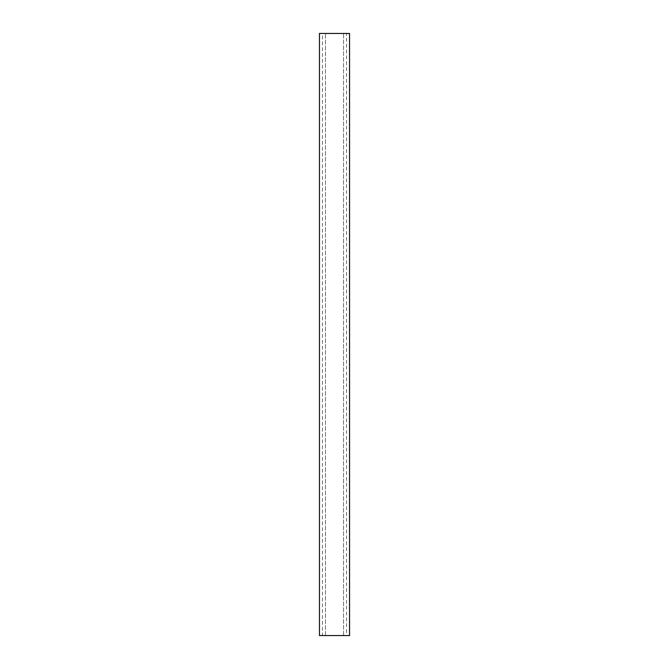 <?xml version="1.0" encoding="UTF-8"?>
<svg xmlns="http://www.w3.org/2000/svg" width="669" height="669" viewBox="0 0 669 669"><rect width="100%" height="100%" fill="white"/><g stroke="black" fill="none" stroke-linecap="round" stroke-linejoin="round"><path stroke-width="0.5" stroke-dasharray="3.35 2.51" d="M349.553 635.55L346.542 635.55L346.542 33.45L319.447 33.45M346.542 635.55L322.458 635.55L322.458 33.45M325.469 635.491L325.469 33.509L343.532 33.509L343.532 635.491L325.469 635.491L325.469 33.509L343.532 33.509L343.532 635.491L325.469 635.491M349.553 33.45L346.542 33.45M322.458 635.55L319.447 635.55M345.923 33.45L320.652 33.45L345.923 33.509M345.923 635.55L320.652 635.55L345.923 635.491"/><path stroke-width="1" d="M319.447 33.45L349.553 33.45L349.553 635.55L319.447 635.55L319.447 33.45"/></g></svg>
